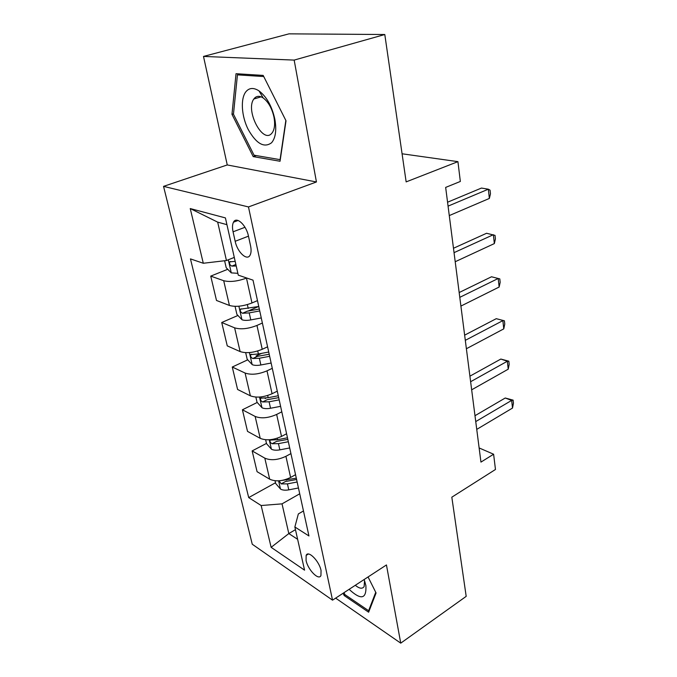 <?xml version="1.0" encoding="UTF-8"?>
<svg xmlns="http://www.w3.org/2000/svg" width="677" height="677" viewBox="0 0 677 677"><rect width="100%" height="100%" fill="white"/><g stroke="black" fill="none" stroke-linecap="round" stroke-linejoin="round"><path stroke-width="1.02" d="M321.05 570.516C319.29 561.089 308.145 549.876 306.156 555.377L306.072 560.48C307.84 569.755 318.867 580.993 320.949 575.492L321.05 570.516M163.546 186.361L252.259 544.232L332.534 600.16L248.476 206.942L163.546 186.361L227.252 164.943L316.438 181.961L294.165 60.092L203.498 56.428L227.252 164.943M203.498 56.428L288.986 33.85L384.798 34.519L406.149 181.893L457.931 161.651L402.079 153.781M335.648 598.129L400.742 643.15L466.191 596.361L451.821 497.189L495.471 469.483L493.609 454.225L479.13 447.946M294.165 60.092L384.798 34.519M457.931 161.651L460.343 181.453L445.661 187.411L480.949 462.103L493.609 454.225M233.066 231.813L235.173 241.291C237.339 252.182 247.173 261.373 250.135 255.06C251.235 252.885 251.37 249.805 250.558 245.81L248.467 236.155C246.318 225.035 236.383 215.912 233.48 222.2C232.329 224.476 232.186 227.684 233.066 231.813L244.989 227.286M226.939 224.671L217.672 222.132L226.448 260.527L203.295 263.26L190.457 258.893L248.696 497.587L275.497 482.769M203.295 263.26L190.237 208.567L225.416 217.909L238.27 275.141L253.003 280.143L308.94 535.956L294.859 526.985L304.565 570.169L271.138 547.329L261.153 505.524L248.696 497.587M316.438 181.961L248.476 206.942M400.742 643.15L386.449 564.948L332.534 600.16M294.859 526.985L298.345 513.936L303.474 510.949M295.46 529.651L288.817 533.578L297.626 539.307M234.293 257.421L226.448 260.527M246.707 278.002L246.47 278.103C237.483 281.378 229.892 282.25 223.698 280.71L210.733 276.114L227.734 269.285M257.48 300.605L251.979 302.966C243.119 306.326 235.604 307.155 229.435 305.462L216.505 300.47L210.733 276.114M262.38 323.022L256.955 325.442C248.205 328.861 240.758 329.665 234.614 327.837L221.726 322.497L237.915 315.474M267.584 346.81L262.227 349.29C253.596 352.776 246.225 353.538 240.115 351.575L227.26 345.871L221.726 322.497M272.289 368.322L267 370.844C258.479 374.398 251.175 375.126 245.091 373.044L232.27 367.019L247.731 359.825M277.282 391.162L272.069 393.735C263.658 397.348 256.422 398.042 250.372 395.825L237.593 389.47L232.27 367.019M281.801 411.819L276.648 414.434C268.337 418.107 261.17 418.775 255.144 416.44L242.408 409.788L257.209 402.46M286.591 433.754L281.514 436.42C273.313 440.143 266.213 440.778 260.213 438.332L247.52 431.376L242.408 409.788M290.932 453.607L285.922 456.315C277.815 460.081 270.775 460.69 264.809 458.143L252.149 450.916L266.476 443.41M295.553 474.695L290.602 477.446C282.597 481.262 275.624 481.846 269.683 479.189L257.065 471.683L252.149 450.916M299.725 493.795L282.03 503.857L288.817 533.578L271.138 547.329M265.13 398.541L266.289 397.966M256.092 355.941L261.644 353.36M247.917 311.132L258.563 306.512M261.153 505.524L282.03 503.857M217.672 222.132L190.237 208.567M231.974 114.345L253.206 156.615L280.041 161.253L286.016 120.794L263.175 75.409L236.028 73.708L231.974 114.345L233.497 113.88M343.061 593.28L344.204 595.557L368.635 612.203L376.073 592.967L368.06 576.965M256.278 155.583L253.206 156.615M345.278 594.855L344.204 595.557M448.072 206.13L488.337 189.196L489.361 198.437L449.283 215.582M447.565 202.211L481.449 188.062L488.337 189.196L490.063 190.161L490.47 193.842L489.361 198.437M224.603 260.747L226.203 267.728L231.28 272.882L237.864 273.313M235.181 261.356L229.74 261.855C229.224 263.751 229.918 265.164 231.83 266.103L236.222 266.002M454.047 252.648L493.364 234.699L494.345 243.585L455.215 261.728M453.48 248.264L486.577 233.269L495.022 235.376L495.412 238.922L494.345 243.585M459.785 297.347L498.204 278.475L499.144 287.031L460.91 306.08M459.167 292.54L491.51 276.775L499.804 278.89L500.176 282.301L499.144 287.031M465.311 340.336L502.859 320.627L503.773 328.87L466.385 348.74M464.642 335.149L496.258 318.681L504.407 320.796L504.763 324.08L503.773 328.87M496.258 318.681L504.407 320.796M235.063 306.359L236.908 314.416L242.061 319.789C244.202 320.526 247.105 320.568 250.786 319.916L261.271 317.945M258.758 306.478L240.445 309.186C239.98 310.971 240.665 312.325 242.518 313.265L249.221 312.901L259.74 310.929M259.325 309.05L247.333 311.175L242.518 313.265M245.675 352.658L247.181 359.233L252.267 364.683C254.391 365.521 257.26 365.622 260.865 364.979L271.13 363.033M268.718 352.023L258.402 353.978L250.727 354.596C250.295 356.271 250.981 357.583 252.766 358.514L259.359 358.251L269.658 356.297M269.209 354.249L257.463 356.33L252.766 358.514M255.855 397.086L257.048 402.282L262.084 407.808C264.191 408.739 267.009 408.883 270.538 408.256L280.6 406.335M278.289 395.757L268.177 397.687L260.594 398.194C260.205 399.777 260.882 401.038 262.617 401.969L269.091 401.791L279.186 399.87M278.704 397.653L267.187 399.701L262.617 401.969M470.625 381.718L507.344 361.239L508.224 369.185L471.666 389.808M469.914 376.175L500.836 359.055L507.344 361.239L508.842 361.188L509.189 364.353L508.224 369.185M500.836 359.055L508.842 361.188M265.638 439.754L266.535 443.68L271.511 449.257C273.601 450.273 276.377 450.467 279.838 449.858L289.697 447.954M287.48 437.782L277.562 439.695L270.081 440.092C269.725 441.582 270.394 442.8 272.078 443.74L278.45 443.638L288.343 441.734M287.827 439.381L276.538 441.396L272.078 443.74M271.579 142.754C275.607 137.956 276.707 130.145 274.862 119.321C271.968 106.23 266.67 96.743 258.978 90.862C253.63 87.443 249.28 87.731 245.912 91.717C240.293 98.724 241.503 116.266 248.214 129.502C256.363 143.803 264.148 148.221 271.579 142.754M271.765 133.318L272.467 132.421C274.642 128.918 275.158 123.874 273.999 117.299C272.036 108.43 268.447 101.99 263.218 97.979C259.579 95.635 256.583 95.795 254.239 98.47L253.841 99.003C245.108 110.385 262.811 144.328 271.765 133.318M285.846 120.455L280.075 159.645L254.053 155.202L233.463 114.218L237.441 74.859L263.751 76.552M240.53 73.996L237.441 74.859M349.112 589.328C361.036 600.364 366.629 599.137 365.893 585.639L364.116 579.537M355.29 585.3C359.495 588.702 362.449 589.108 364.141 586.51L364.548 580.731M375.735 592.29L368.627 610.722L344.94 594.626L343.967 592.688M369.414 610.189L368.627 610.722M475.745 421.576L511.668 400.395L512.514 408.062L476.752 429.379M474.992 415.703L505.245 398.008L511.668 400.395L513.115 400.132L513.454 403.187L512.514 408.062M505.245 398.008L513.115 400.132M275.04 480.763L275.666 483.496L280.583 489.132C282.656 490.224 285.389 490.47 288.783 489.86L298.455 487.982M279.076 480.797L281.183 483.903L287.446 483.877L297.144 481.999M296.602 479.511L285.525 481.491L281.183 483.903M296.314 478.199L282.224 480.391M251.979 302.966L246.47 278.103M262.227 349.29L256.955 325.442M272.069 393.735L267 370.844M281.514 436.42L276.648 414.434M290.602 477.446L285.922 456.315M229.435 305.462L223.698 280.71M240.115 351.575L234.614 327.837M250.372 395.825L245.091 373.044M260.213 438.332L255.144 416.44M269.683 479.189L264.809 458.143M248.467 236.155L235.173 241.291M228.31 259.79L231.28 272.882M235.875 264.479L231.83 266.103M238.871 306.216L241.926 319.654M249.221 312.901L250.786 319.916M247.359 304.599L248.222 308.45M249.415 352.573L252.14 364.548M259.359 358.251L260.865 364.979M257.734 350.982L258.402 353.978M259.536 397.06L261.957 407.672M269.091 401.791L270.538 408.256M267.677 395.486L268.177 397.687M269.26 439.779L271.384 449.122M278.45 443.638L279.838 449.858M277.231 438.214L277.562 439.695M278.602 480.831L280.456 488.997M287.446 483.877L288.783 489.86M286.422 479.282L286.599 480.086M308.365 554.023L306.156 555.377M238.109 220.474L233.48 222.2M230.722 261.466L229.74 261.855M241.334 308.805L240.445 309.186M251.514 354.232L250.727 354.596M261.297 397.848L260.594 398.194M270.715 439.762L270.081 440.092M263.218 97.979L258.978 90.862M273.999 117.299L274.862 119.321M261.085 96.836L253.841 99.003M364.658 581.052L365.893 585.639"/></g></svg>
